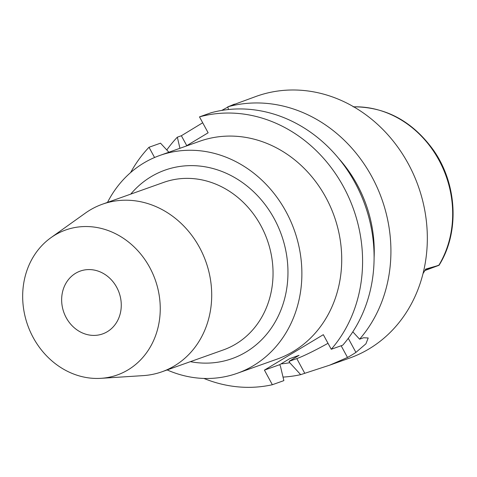 <?xml version="1.0" encoding="UTF-8"?>
<svg xmlns="http://www.w3.org/2000/svg" width="477" height="477" viewBox="0 0 477 477"><rect width="100%" height="100%" fill="white"/><g stroke="black" fill="none" stroke-linecap="round" stroke-linejoin="round"><path stroke-width="0.72" d="M424.864 270.542L439.013 265.29L425.681 269.094A102.12 89.831 -109.6 0 1 423.01 273.613M425.019 270.268L438.929 265.129A100.301 88.227 -109.6 0 0 438.947 160.123A100.301 88.227 -109.6 0 0 438.906 160.051A100.301 88.227 -109.6 0 0 353.749 106.836M66.214 317.688A33.342 29.33 -109.6 0 0 102.638 333.906A33.342 29.33 -109.6 0 0 116.704 287.297A33.342 29.33 -109.6 0 0 80.273 271.079A33.342 29.33 -109.6 0 0 66.214 317.688M149.712 267.43A76.946 67.686 70.4 0 1 100.963 378.327A76.946 67.686 70.4 0 1 33.205 337.555A76.946 67.686 70.4 0 1 50.902 237.713A76.946 67.686 70.4 0 1 149.712 267.43M50.902 237.713L85.347 213.124A88.919 78.216 70.4 0 1 102.388 204.216A88.919 78.216 70.4 0 1 199.529 247.468A88.919 78.216 70.4 0 1 162.031 371.756A88.919 78.216 70.4 0 1 143.189 375.62L100.963 378.327M162.031 371.756L223.379 349.915A88.919 78.216 -109.6 0 0 260.871 225.633A88.919 78.216 -109.6 0 0 163.736 182.375L102.388 204.216M190.377 361.667A100.033 87.995 -109.6 0 0 274.746 322.69A100.033 87.995 -109.6 0 0 274.269 218.794A100.033 87.995 -109.6 0 0 130.74 194.127M107.504 202.397A115.595 101.684 70.4 0 1 159.771 155.472A115.595 101.684 70.4 0 1 286.051 211.705A115.595 101.684 70.4 0 1 237.302 373.276A115.595 101.684 70.4 0 1 167.147 369.937M237.302 373.276L277.149 359.092A115.595 101.684 -109.6 0 0 325.892 197.52A115.595 101.684 -109.6 0 0 199.613 141.287L159.771 155.472M130.615 172.579A138.938 122.213 70.4 0 1 149.003 147.268L154.566 157.511M199.493 116.877L211.001 112.781A138.938 122.213 -109.6 0 1 355.073 182.786A138.938 122.213 -109.6 0 1 342.766 345.175L331.253 349.271A138.938 122.213 70.4 0 0 343.565 186.889A138.938 122.213 70.4 0 0 199.493 116.877L208.133 132.791L185.893 146.171M331.253 349.271L323.323 334.675L264.425 370.122L272.349 384.724A138.938 122.213 70.4 0 1 203.9 378.44M272.349 384.724L283.863 380.628L280.404 366.038L279.677 364.696L264.425 370.122M328.003 343.291A33.342 2.779 -28.5 0 1 296.795 358.603L289.014 361.369L299.067 355.317L289.73 358.644L279.677 364.696M168.876 152.229L160.516 143.172L149.003 147.268M289.014 361.369L289.742 362.711A124.473 109.495 70.4 0 1 280.977 363.909M289.742 362.711L300.683 374.642A138.938 122.213 70.4 0 1 283.028 377.086M300.683 374.642L329.685 365.167L347.5 357.458A138.938 122.213 70.4 0 0 355.914 352.396L365.919 343.816L368.202 337.978L363.623 337.752L359.586 339.189L352.819 331.819M329.685 365.167L349.719 358.036A138.938 122.213 -109.6 0 0 408.306 163.838A138.938 122.213 -109.6 0 0 256.531 96.253L227.821 106.794A138.938 122.213 70.4 0 1 371.893 176.8A138.938 122.213 70.4 0 1 359.586 339.189M338.789 158.567A124.473 109.495 70.4 0 1 357.201 184.724A124.473 109.495 70.4 0 1 374.099 257.759M228.459 109.519L227.821 106.794M186.757 145.652L181.373 135.742L202.689 122.774M221.733 110.425L227.887 107.057M229.938 106.043L234.356 104.147M166.789 149.969A138.938 122.213 70.4 0 1 177.337 137.179L179.93 148.299M181.373 135.742L177.337 137.179M304.725 373.199L296.795 358.603M341.144 345.753L347.5 357.458M355.914 352.396L348.282 338.336M439.114 265.17C459.858 232.18 457.21 183.377 433.056 149.593C412.104 121.015 385.464 106.759 353.141 106.824"/></g></svg>
